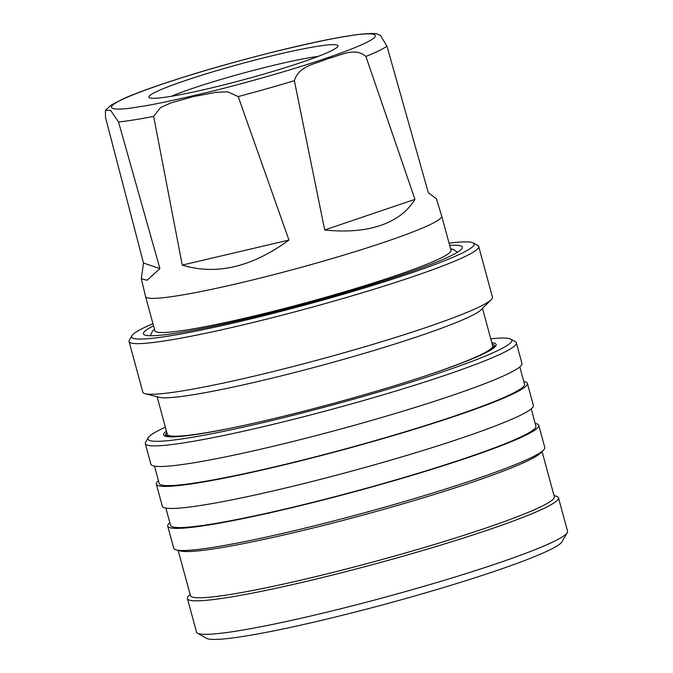<?xml version="1.0" encoding="UTF-8"?>
<svg xmlns="http://www.w3.org/2000/svg" width="673" height="673" viewBox="0 0 673 673"><rect width="100%" height="100%" fill="white"/><g stroke="black" fill="none" stroke-linecap="round" stroke-linejoin="round"><path stroke-width="1.01" d="M105.51 117.514L105.434 110.237L110.624 110.397L118.524 121.939L159.922 268.611L143.492 263.025L105.51 117.514M145.587 296.583L154.874 330.737A153.427 12.585 -15.2 0 0 186.581 329.963A153.427 12.585 -15.2 0 0 352.972 289.289A153.427 12.585 -15.2 0 0 450.994 250.289L441.707 216.126A153.427 12.585 -15.2 0 0 441.698 216.1A153.427 12.585 -15.2 0 1 385.276 241.885A153.427 12.585 -15.2 0 1 177.302 295.809A153.427 12.585 -15.2 0 1 145.587 296.583A153.427 12.585 -15.2 0 1 145.578 296.557L141.305 278.782L143.492 263.025M171.279 96.298A89.088 7.31 164.8 0 1 313.29 57.104A89.088 7.31 164.8 0 1 318.203 56.389M169.116 96.651A97.972 8.042 164.8 0 1 149.364 97.694A97.972 8.042 164.8 0 1 207.822 73.349A97.972 8.042 164.8 0 1 317.706 46.269A97.972 8.042 164.8 0 1 337.812 46.496A97.972 8.042 164.8 0 1 271.673 71.784A97.972 8.042 164.8 0 1 169.116 96.651M414.955 199.359C407.636 211.389 396.153 220.096 380.506 225.455C364.766 230.738 346.166 232.235 324.689 229.964L294.362 80.701C299.14 65.104 316.234 64.145 327.499 58.702C339.571 56.196 354.377 46.471 365.893 56.448L414.955 199.359L324.689 229.964M441.698 216.1L436.424 198.695L428.348 192.789L386.95 46.126L380.43 35.366L376.005 33.65C369.729 33.179 360.577 33.936 348.555 35.913C308.991 41.987 231.083 61.731 175.796 79.633C153.41 86.834 136.055 93.143 123.739 98.578L111.281 105.013L105.434 110.237M449.657 245.393A165.255 13.561 164.8 0 1 462.401 247.151A165.255 13.561 164.8 0 1 356.825 289.163A165.255 13.561 164.8 0 1 177.596 332.975A165.255 13.561 164.8 0 1 143.442 333.808A165.255 13.561 164.8 0 1 153.537 325.841M449.059 243.189A177.462 14.562 164.8 0 1 473.279 242.953A177.462 14.562 164.8 0 1 408.898 273.743A177.462 14.562 164.8 0 1 223.529 325.261A177.462 14.562 164.8 0 1 131.942 335.692A177.462 14.562 164.8 0 1 152.939 323.646M131.942 335.692L129.342 340.193A181.155 14.865 -15.2 0 0 129.073 341.531A181.155 14.865 -15.2 0 0 166.509 340.614A181.155 14.865 -15.2 0 0 412.069 276.948A181.155 14.865 -15.2 0 0 478.705 246.537A181.155 14.865 -15.2 0 0 477.788 245.519L473.279 242.953M129.073 341.531L142.819 392.157A181.155 14.865 -15.2 0 0 145.166 393.713A181.155 14.865 -15.2 0 0 180.263 391.24A181.155 14.865 -15.2 0 0 425.824 327.574A181.155 14.865 -15.2 0 0 491.231 299.687A181.155 14.865 -15.2 0 0 492.459 297.163L478.705 246.537M145.166 393.713L159.03 397.289A168.587 13.83 -15.2 0 0 191.696 394.984A168.587 13.83 -15.2 0 0 420.213 335.743A168.587 13.83 -15.2 0 0 481.077 309.79L491.231 299.687M157.112 396.792L167.283 434.236A168.587 13.83 -15.2 0 0 202.127 433.387A168.587 13.83 -15.2 0 0 239.596 426.329M426.287 375.61A168.587 13.83 -15.2 0 0 492.661 345.838L482.482 308.394M494.218 347.596A170.067 13.956 -15.2 0 0 494.377 346.519L494.083 345.451A170.067 13.956 164.8 0 1 475.348 357.54M492.173 344.063A170.067 13.956 164.8 0 1 494.083 345.451M491.795 342.666A172.28 14.133 164.8 0 1 495.866 345.787A172.28 14.133 164.8 0 1 432.764 373.439A172.28 14.133 164.8 0 1 265.196 420.625A172.28 14.133 164.8 0 1 164.49 435.826A172.28 14.133 164.8 0 1 166.424 431.073M165.617 436.272A170.807 14.015 164.8 0 1 165.819 434.413M490.743 338.797A188.549 15.471 164.8 0 1 510.874 339.184A188.549 15.471 164.8 0 1 442.472 371.9A188.549 15.471 164.8 0 1 245.519 426.64A188.549 15.471 164.8 0 1 148.203 437.719A188.549 15.471 164.8 0 1 165.373 427.195M148.203 437.719L145.612 442.22A192.242 15.773 -15.2 0 0 145.318 443.642A192.242 15.773 -15.2 0 0 185.05 442.674A192.242 15.773 -15.2 0 0 445.652 375.113A192.242 15.773 -15.2 0 0 516.359 342.835A192.242 15.773 -15.2 0 0 515.392 341.749L510.874 339.184M145.318 443.642L150.92 464.269A192.242 15.773 -15.2 0 0 190.652 463.293A192.242 15.773 -15.2 0 0 399.148 412.33A192.242 15.773 -15.2 0 0 521.962 363.454L516.359 342.835M154.496 466.153L159.19 483.399A189.29 15.529 -15.2 0 0 198.308 482.448A189.29 15.529 -15.2 0 0 403.59 432.268A189.29 15.529 -15.2 0 0 524.519 384.14L519.834 366.894M156.329 484.181L162.319 506.222A192.242 15.773 -15.2 0 0 202.051 505.255A192.242 15.773 -15.2 0 0 410.547 454.283A192.242 15.773 -15.2 0 0 533.361 405.415L527.371 383.366A192.242 15.773 164.8 0 1 404.557 432.243A192.242 15.773 164.8 0 1 196.07 483.206A192.242 15.773 164.8 0 1 156.329 484.181A192.242 15.773 164.8 0 1 158.466 480.741M523.796 381.482A192.242 15.773 164.8 0 1 527.371 383.366M554.047 495.622L555.974 496.127A192.242 15.773 164.8 0 1 558.455 497.776L567.566 531.283A192.242 15.773 164.8 0 1 567.272 532.705L562.081 541.706A184.856 15.168 164.8 0 1 494.369 571.369A184.856 15.168 164.8 0 1 314.569 621.995A184.856 15.168 164.8 0 1 206.518 638.307L197.492 633.175A192.242 15.773 164.8 0 1 196.516 632.09L187.414 598.591A192.242 15.773 164.8 0 1 188.726 595.908L190.139 594.495M567.272 532.705A192.242 15.773 164.8 0 1 496.851 563.562A192.242 15.773 164.8 0 1 236.257 631.123A192.242 15.773 164.8 0 1 197.492 633.175M558.455 497.776A192.242 15.773 164.8 0 1 487.748 530.055A192.242 15.773 164.8 0 1 227.154 597.616A192.242 15.773 164.8 0 1 187.414 598.591M165.894 508.107L170.589 525.361A189.29 15.529 -15.2 0 0 209.707 524.402A189.29 15.529 -15.2 0 0 414.989 474.221A189.29 15.529 -15.2 0 0 535.918 426.102L531.233 408.848M542.068 451.541L554.333 496.699A188.549 15.471 164.8 0 1 484.981 528.355A188.549 15.471 164.8 0 1 229.4 594.612A188.549 15.471 164.8 0 1 190.425 595.571L178.16 550.413M543.481 450.136L540.495 453.106A188.549 15.471 164.8 0 1 472.421 482.129A188.549 15.471 164.8 0 1 216.841 548.394A188.549 15.471 164.8 0 1 180.305 550.968L176.225 549.917A192.242 15.773 -15.2 0 0 213.476 547.292A192.242 15.773 -15.2 0 0 474.07 479.723A192.242 15.773 -15.2 0 0 543.481 450.136A192.242 15.773 -15.2 0 0 544.785 447.452L538.77 425.328A192.242 15.773 164.8 0 1 415.956 474.196A192.242 15.773 164.8 0 1 207.469 525.167A192.242 15.773 164.8 0 1 167.728 526.135A192.242 15.773 164.8 0 1 169.865 522.702M535.195 423.443A192.242 15.773 164.8 0 1 538.77 425.328M167.728 526.135L173.743 548.259A192.242 15.773 -15.2 0 0 176.225 549.917M494.007 345.249A170.807 14.015 164.8 0 1 495.126 346.746M188.129 435.574A170.067 13.956 164.8 0 1 165.852 434.623L166.147 435.692A170.067 13.956 -15.2 0 0 166.828 436.541M165.852 434.623A170.067 13.956 164.8 0 1 166.803 432.47M159.922 268.611L147.118 280.229L141.305 278.782M288.953 240.059L182.257 265.086L153.646 116.395L160.569 107.537L171.11 102.826L193.294 96.618L216.041 92.302L227.684 91.831L238.192 96.567L288.953 240.059C251.795 267.156 216.226 275.501 182.257 265.086M139.446 106.713C111.314 111.911 85.698 110.305 161.537 84.386C196.508 72.474 243.929 59.199 277.461 51.013C311.237 42.921 334.54 37.982 347.386 36.207C375.517 31.008 401.133 32.615 325.295 58.534C290.324 70.446 242.903 83.721 209.362 91.907C175.594 99.999 152.283 104.938 139.446 106.713M118.524 121.939A148.195 12.156 -15.2 0 0 133.851 119.929A148.195 12.156 -15.2 0 0 153.646 116.395M365.893 56.448A148.195 12.156 -15.2 0 0 386.95 46.126M238.192 96.567A148.195 12.156 -15.2 0 0 294.362 80.701M154.462 329.223L152.485 331.166L150.23 335.726M450.582 248.766L453.265 249.447L457.522 252.24"/></g></svg>
